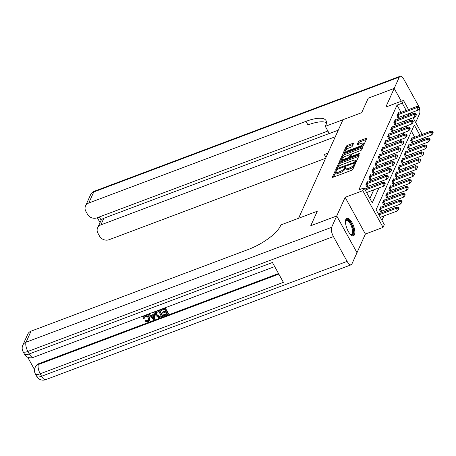 <?xml version="1.0" encoding="UTF-8"?>
<svg xmlns="http://www.w3.org/2000/svg" width="456" height="456" viewBox="0 0 456 456"><rect width="100%" height="100%" fill="white"/><g stroke="black" fill="none" stroke-linecap="round" stroke-linejoin="round"><path stroke-width="0.68" d="M335.89 170.652L335.006 171.302L332.413 177.059A1.18 0.388 -28.9 0 0 332.401 177.241A1.18 0.388 -28.9 0 0 333.188 177.219L351.547 170.31A1.18 0.388 -28.9 0 0 352.813 169.387L355.406 163.63L354.865 163.516L353.645 164.912A3.773 1.248 -28.9 0 1 349.598 167.871L348.07 168.446A3.773 1.248 -28.9 0 1 345.545 168.538A3.773 1.248 -28.9 0 1 345.585 167.939L345.927 167.067L345.38 167.084L344.155 168.481A3.773 1.248 -28.9 0 1 340.113 171.439L338.58 172.015A3.773 1.248 -28.9 0 1 336.061 172.106A3.773 1.248 -28.9 0 1 336.1 171.507L336.442 170.635L335.89 170.652M336.004 171.861L333.364 177.15M354.882 164.793L354.192 165.904L353.645 164.912M345.494 168.292L344.702 169.472L344.155 168.481M345.893 219.262A9.365 3.568 69.4 0 0 347.483 229.83A9.365 3.568 69.4 0 0 353.463 235.769A9.365 3.568 69.4 0 0 354.437 234.743A9.365 3.568 69.4 0 0 352.847 224.175A9.365 3.568 69.4 0 0 346.868 218.236A9.365 3.568 69.4 0 0 345.893 219.262M353.485 143.543A1.18 0.388 -28.9 0 0 353.497 143.361A1.18 0.388 -28.9 0 0 352.705 143.389L347.557 145.327A1.18 0.388 -28.9 0 0 346.292 146.251L343.408 152.646A1.18 0.388 -28.9 0 0 343.397 152.828A1.18 0.388 -28.9 0 0 344.189 152.806L362.548 145.897A1.18 0.388 -28.9 0 0 363.814 144.974L366.692 138.578A1.18 0.388 -28.9 0 0 366.704 138.39A1.18 0.388 -28.9 0 0 365.917 138.419L359.693 140.761A1.18 0.388 -28.9 0 0 358.433 141.685L357.196 144.421A1.18 0.388 -28.9 0 0 357.185 144.609A1.18 0.388 -28.9 0 0 357.971 144.581L361.061 143.418A3.152 1.043 -28.9 0 1 363.164 143.344A3.152 1.043 -28.9 0 1 359.755 146.319L347.666 150.862A3.152 1.043 -28.9 0 1 345.557 150.936A3.152 1.043 -28.9 0 1 348.971 147.966L350.983 147.208A1.18 0.388 -28.9 0 0 352.249 146.285L353.485 143.543M401.046 112.41L397.028 105.131L402.226 103.181L403.469 100.417L408.53 109.594M368.237 98.188L361.682 112.689L368.214 98.2L394.195 88.43L385.799 107.063L403.469 100.417M338.267 130.182L329.283 133.557L325.31 126.363L361.682 112.689L342.975 119.723L298.577 218.27L317.285 211.236L280.913 224.916L280.463 225.908A30.022 9.924 151.1 0 1 248.263 249.478L31.059 331.147L26.083 342.194L331.626 227.31L336.722 215.99L356.991 252.698L351.889 264.018A7.205 2.742 69.4 0 1 351.143 264.811L45.6 379.694A7.205 2.742 -110.6 0 1 41.57 376.263L347.113 261.379A7.205 2.742 69.4 0 0 351.143 264.811M310.764 225.748L317.285 211.236L310.741 225.76L336.722 215.99M310.753 225.731L336.739 215.962L357.002 252.675L365.398 234.042L383.063 227.396L362.799 190.688L364.042 187.923L372.261 202.806L378.976 187.9M365.398 234.042L345.129 197.328L336.739 215.962M345.129 197.328L362.799 190.688M397.028 105.131L358.849 189.878L364.042 187.923M339.965 162.176A1.18 0.388 -28.9 0 0 338.7 163.105L335.815 169.501A1.18 0.388 -28.9 0 0 335.804 169.683A1.18 0.388 -28.9 0 0 336.591 169.655L354.956 162.752A1.18 0.388 -28.9 0 0 356.221 161.829L359.1 155.433A1.18 0.388 -28.9 0 0 359.111 155.245A1.18 0.388 -28.9 0 0 358.325 155.274L339.965 162.176L340.512 163.168A1.18 0.388 -28.9 0 0 339.247 164.097L336.773 169.592M339.612 161.071L342.496 154.675A1.18 0.388 -28.9 0 1 343.761 153.752L362.121 146.849A1.18 0.388 -28.9 0 1 362.908 146.821A1.18 0.388 -28.9 0 1 362.896 147.003L361.665 149.745A1.18 0.388 -28.9 0 1 360.4 150.668L352.955 153.467A1.18 0.388 -28.9 0 0 351.69 154.396L350.869 156.208A1.18 0.388 -28.9 0 0 350.858 156.397A1.18 0.388 -28.9 0 0 351.644 156.368L359.402 153.45L359.949 153.433L359.06 154.208L340.393 161.23A1.18 0.388 -28.9 0 1 339.6 161.259A1.18 0.388 -28.9 0 1 339.612 161.071L339.766 161.344M418.853 106.869A7.205 2.742 69.4 0 0 417.776 104.527L404.084 79.72A7.205 2.742 69.4 0 0 400.054 76.294A7.205 2.742 69.4 0 0 399.308 77.081L394.206 88.401L401.291 101.238L394.195 88.43M369.884 198.502L373.777 189.856M376.023 184.868L376.884 182.953M379.135 177.971L379.996 176.056M382.242 171.068L383.103 169.153M385.354 164.166L386.215 162.25M388.461 157.263L389.321 155.348M391.573 150.366L392.434 148.451M394.679 143.463L395.54 141.548M397.786 136.561L398.652 134.645M400.898 129.658L401.759 127.743M404.005 122.761L404.871 120.846M403.663 117.158L402.939 115.841M367.661 182.28L367.291 181.619L365.803 184.931L367.171 187.41L367.576 186.515M370.768 175.383L370.403 174.716L368.91 178.028L370.278 180.508L370.682 179.613M373.88 168.481L373.51 167.814L372.022 171.125L373.39 173.611L373.795 172.71M376.987 161.578L376.622 160.917L375.128 164.228L376.496 166.708L376.901 165.807M380.099 154.675L379.728 154.014L378.241 157.326L379.609 159.805L380.013 158.91M383.205 147.778L382.84 147.111L381.347 150.423L382.715 152.902L383.12 152.008M386.317 140.875L385.947 140.209L384.454 143.526L385.827 146.005L386.232 145.105M389.424 133.973L389.059 133.312L387.566 136.623L388.934 139.103L389.338 138.202M392.536 127.07L392.166 126.409L390.672 129.721L392.046 132.2L392.451 131.305M395.643 120.173L395.278 119.506L393.784 122.818L395.152 125.297L395.557 124.402M398.755 113.27L398.384 112.603L396.891 115.921L398.265 118.4L398.669 117.5M381.934 220.333L383.878 216.013M386.124 211.025L386.984 209.11M389.236 204.123L390.097 202.207M392.342 197.22L393.203 195.31M395.455 190.323L396.315 188.408M398.561 183.42L399.422 181.505M401.668 176.518L402.534 174.602M404.78 169.621L405.64 167.705M407.886 162.718L408.753 160.803M410.998 155.815L411.859 153.9M414.105 148.912L414.971 146.997M417.217 142.016L416.63 140.642M414.738 137.21L411.454 131.265M381.353 207.087L380.988 206.42L379.495 209.737L380.863 212.217L381.267 211.316M384.465 200.184L384.094 199.523L382.601 202.834L383.975 205.314L384.38 204.413M387.572 193.287L387.207 192.62L385.713 195.932L387.081 198.411L387.486 197.516M390.678 186.384L390.313 185.717L388.82 189.029L390.188 191.514L390.592 190.614M393.79 179.482L393.425 178.82L391.932 182.132L393.3 184.612L393.705 183.711M396.897 172.579L396.532 171.918L395.038 175.229L396.406 177.709L396.811 176.814M400.009 165.682L399.644 165.015L398.151 168.327L399.519 170.806L399.923 169.911M403.115 158.779L402.751 158.112L401.257 161.424L402.625 163.909L403.03 163.009M406.228 151.876L405.857 151.215L404.369 154.527L405.737 157.006L406.142 156.106M409.334 144.974L408.969 144.313L407.476 147.624L408.844 150.104L409.249 149.209M412.446 138.077L412.076 137.41L410.588 140.722L411.956 143.201L412.361 142.306M423.276 138.145L422.49 139.889L421.828 138.687M417.291 141.844L422.49 139.889M419.93 135.261L414.276 125.007L376.092 209.754L384.305 224.637L383.063 227.396M410.423 113.025L411.152 114.342M413.045 117.768L422.227 134.4M408.861 115.203L408.131 113.886M406.239 110.455L402.226 103.181M381.222 182.919L382.082 181.004M384.328 176.016L385.195 174.101M387.44 169.113L388.301 167.198M390.547 162.211L391.413 160.295M393.659 155.314L394.52 153.398M396.766 148.411L397.626 146.496M399.878 141.508L400.738 139.593M402.984 134.605L403.845 132.69M406.096 127.709L406.957 125.793M409.203 120.806L410.064 118.891M336.061 172.106L336.608 173.098A3.773 1.248 -28.9 0 0 339.127 173.006L338.58 172.015M344.702 169.472A3.773 1.248 -28.9 0 1 340.66 172.431L339.127 173.006M345.545 168.538L346.093 169.529A3.773 1.248 -28.9 0 0 348.618 169.438L348.07 168.446M354.192 165.904A3.773 1.248 -28.9 0 1 350.145 168.862L348.618 169.438M358.695 156.334L340.512 163.168M337.514 168.367L354.175 162.416L355.412 160.979A3.773 1.248 -28.9 0 0 355.452 160.387A3.773 1.248 -28.9 0 0 352.933 160.478L341.914 164.616A3.773 1.248 -28.9 0 0 337.867 167.58L337.514 168.367M355.452 160.387L355.999 161.378A3.773 1.248 -28.9 0 1 355.959 161.977L355.834 162.256M340.569 161.162L343.043 155.667L342.496 154.675M362.491 147.904L344.308 154.744A1.18 0.388 -28.9 0 0 343.043 155.667M345.226 156.374A3.152 1.043 -28.9 0 0 341.812 159.349A3.152 1.043 -28.9 0 0 343.921 159.275L348.179 157.673A1.18 0.388 -28.9 0 0 349.444 156.744L350.259 154.932A1.18 0.388 -28.9 0 0 350.271 154.744A1.18 0.388 -28.9 0 0 349.484 154.772L345.226 156.374M341.812 159.349L342.359 160.341A3.152 1.043 -28.9 0 0 342.456 160.449M350.271 154.744L350.818 155.735A1.18 0.388 -28.9 0 1 350.806 155.923L350.054 157.594M345.557 150.936L346.104 151.933A3.152 1.043 -28.9 0 0 346.207 152.042M363.01 145.681A3.152 1.043 -28.9 0 0 363.717 144.341L363.164 143.344M366.288 139.479L360.24 141.753A1.18 0.388 -28.9 0 0 358.98 142.677L358.154 144.512M353.075 144.444L348.105 146.319A1.18 0.388 -28.9 0 0 346.839 147.242L344.365 152.737M380.293 217.358L397.621 210.843L396.253 208.363L396.874 206.984L378.4 213.932M378.925 214.879L396.253 208.363L398.202 208.187L398.749 209.179L399 208.626L398.453 207.634L398.202 208.187M396.874 206.984L398.453 207.634M398.749 209.179L397.621 210.843M366.601 192.557L383.929 186.037L382.561 183.557L365.227 190.072M384.511 183.38L385.058 184.372L385.309 183.819L384.756 182.827L384.511 183.38L382.561 183.557L383.182 182.178L364.703 189.126M383.929 186.037L385.058 184.372M384.756 182.827L383.182 182.178M380.572 211.692L381.41 211.242A1.203 0.399 151.1 0 1 381.82 211.054L400.733 203.94L399.365 201.461L399.986 200.081L381.068 207.195A1.203 0.399 151.1 0 1 380.703 207.298L380.583 207.32M379.899 208.837L380.042 208.757A1.203 0.399 151.1 0 1 380.447 208.574L399.365 201.461L401.314 201.284L401.861 202.276L402.106 201.723L401.559 200.731L401.314 201.284M399.986 200.081L401.559 200.731M401.861 202.276L400.733 203.94M383.684 204.79L384.522 204.339A1.203 0.399 151.1 0 1 384.927 204.151L403.839 197.043L402.471 194.558L403.093 193.179L384.18 200.292A1.203 0.399 151.1 0 1 383.809 200.401L383.69 200.418M383.006 201.934L383.154 201.86A1.203 0.399 151.1 0 1 383.559 201.672L402.471 194.558L404.421 194.381L404.968 195.373L405.219 194.82L404.671 193.828L404.421 194.381M403.093 193.179L404.671 193.828M404.968 195.373L403.839 197.043M386.791 197.887L387.628 197.437A1.203 0.399 151.1 0 1 388.039 197.254L406.952 190.141L405.583 187.661L406.205 186.282L387.286 193.39A1.203 0.399 151.1 0 1 386.922 193.498L386.802 193.521M386.118 195.037L386.26 194.957A1.203 0.399 151.1 0 1 386.665 194.769L405.583 187.661L407.527 187.479L408.08 188.476L408.325 187.923L407.778 186.931L407.527 187.479M406.205 186.282L407.778 186.931M408.08 188.476L406.952 190.141M366.755 183.768L368.123 186.247L387.041 179.14L385.668 176.654L366.755 183.768A1.203 0.399 -28.9 0 0 366.35 183.956L366.208 184.03M387.617 176.478L388.164 177.47L388.415 176.917L387.868 175.925L387.617 176.478L385.668 176.654L386.295 175.275L367.376 182.389A1.203 0.399 -28.9 0 1 367.006 182.497L366.886 182.514M368.123 186.247A1.203 0.399 -28.9 0 0 367.718 186.436L366.88 186.886M387.041 179.14L388.164 177.47M387.868 175.925L386.295 175.275M369.867 176.865L371.235 179.35L390.148 172.237L388.78 169.757L369.867 176.865A1.203 0.399 -28.9 0 0 369.457 177.053L369.314 177.133M390.729 169.581L391.276 170.572L391.527 170.02L390.974 169.028L390.729 169.581L388.78 169.757L389.401 168.378L370.489 175.486A1.203 0.399 -28.9 0 1 370.118 175.594L369.998 175.617M371.235 179.35A1.203 0.399 -28.9 0 0 370.831 179.533L369.987 179.983M390.148 172.237L391.276 170.572M390.974 169.028L389.401 168.378M372.974 169.968L374.342 172.448L393.26 165.334L391.886 162.855L372.974 169.968A1.203 0.399 -28.9 0 0 372.569 170.151L372.427 170.23M393.836 162.678L394.383 163.67L394.634 163.117L394.087 162.125L393.836 162.678L391.886 162.855L392.513 161.475L373.595 168.589A1.203 0.399 -28.9 0 1 373.225 168.691L373.105 168.714M374.342 172.448A1.203 0.399 -28.9 0 0 373.937 172.63L373.099 173.086M393.26 165.334L394.383 163.67M394.087 162.125L392.513 161.475M389.903 190.99L390.741 190.534A1.203 0.399 151.1 0 1 391.145 190.351L410.058 183.238L408.69 180.758L409.311 179.379L390.399 186.487A1.203 0.399 151.1 0 1 390.028 186.595L389.908 186.618M389.224 188.134L389.373 188.054A1.203 0.399 151.1 0 1 389.777 187.872L408.69 180.758L410.639 180.582L411.187 181.573L411.437 181.021L410.89 180.029L410.639 180.582M409.311 179.379L410.89 180.029M411.187 181.573L410.058 183.238M376.086 163.066L377.454 165.545L396.367 158.431L394.999 155.952L376.086 163.066A1.203 0.399 -28.9 0 0 375.676 163.254L375.533 163.328M396.948 155.775L397.495 156.767L397.74 156.214L397.193 155.222L396.948 155.775L394.999 155.952L395.62 154.573L376.707 161.686A1.203 0.399 -28.9 0 1 376.337 161.789L376.217 161.812M377.454 165.545A1.203 0.399 -28.9 0 0 377.049 165.733L376.206 166.183M396.367 158.431L397.495 156.767M397.193 155.222L395.62 154.573M345.5 220.972A8.105 3.089 -110.6 0 1 345.545 220.846A8.105 3.089 -110.6 0 1 346.97 219.649A8.105 3.089 -110.6 0 1 352.636 227.436A8.105 3.089 -110.6 0 1 351.696 234.977A8.105 3.089 -110.6 0 1 350.744 234.675A8.105 3.089 -110.6 0 1 350.63 234.606M350.533 234.515A7.507 2.856 69.4 0 0 351 234.606A7.507 2.856 69.4 0 0 351.456 234.532A7.507 2.856 69.4 0 0 351.69 227.059A7.507 2.856 69.4 0 0 346.628 220.413A7.507 2.856 69.4 0 0 346.172 220.487A7.507 2.856 69.4 0 0 345.494 221.109M352.921 235.86A9.308 3.545 69.4 0 0 352.744 226.324A9.308 3.545 69.4 0 0 346.623 218.515A9.308 3.545 69.4 0 0 346.406 218.521M144.313 317.017L144.187 318.573L143.201 318.704L143.264 316.971L144.803 315.432M143.264 316.971L144.199 315.66M145.698 315.096L149.454 317.336L149.79 320.066L148.04 321.868L144.683 321.041L145.663 320.089L147.904 320.722L148.798 320.072M152.942 312.742L154.077 311.95L154.886 318.835L153.695 319.65L147.932 314.629L148.867 314.275L150.588 315.843L153.244 314.839L152.942 312.742L153.877 312.388L154.687 319.274M147.932 314.629L149.066 313.831L150.782 315.398L153.193 314.492M163.522 315.125L167.044 313.802L166.03 311.967L162.752 313.198L162.376 312.514L165.653 311.283L164.513 309.219L160.837 310.604L160.655 309.476L165.214 307.76L168.498 313.717L168.298 314.155L163.903 315.808L163.522 315.125L163.721 314.68L166.873 313.494M162.376 312.514L162.57 312.069L165.482 310.975M27.628 357.122L34.536 369.639M331.626 227.31A7.205 2.742 69.4 0 0 333.421 236.573L27.879 351.456L29.247 353.936L272.431 262.502L283.387 282.344L40.202 373.783A7.205 2.742 -110.6 0 1 38.407 364.515A7.205 6.224 -155.7 0 0 35.123 367.507L35.494 366.681A7.205 6.224 24.3 0 1 38.777 363.688L38.407 364.515L278.844 274.113M278.53 273.543L38.777 363.688M155.405 312.457L157.223 310.764L159.457 309.926L162.741 315.877L162.541 316.322L159.264 317.45L158.118 317.365L155.804 315.301L155.405 312.457L157.024 311.209L159.258 310.365L162.541 316.322M333.421 236.573L347.113 261.379M22.8 345.186A7.205 7.205 0 0 0 23.062 351.627A7.205 2.383 151.1 0 0 27.879 351.456A7.205 2.742 -110.6 0 1 26.083 342.194A7.205 6.224 -155.7 0 0 22.8 345.186L27.776 334.145A7.205 6.224 24.3 0 1 31.059 331.147M160.455 309.915L165.015 308.205L165.214 307.76M165.015 308.205L168.298 314.155M158.756 311.385L156.231 312.844L156.687 314.982L158.922 316.703L161.287 315.962L158.756 311.385M157.024 311.209L157.223 310.764M159.258 310.365L159.457 309.926M156.431 312.4L156.887 314.543L159.121 316.264L161.116 315.66M156.687 314.982L156.887 314.543M158.922 316.703L159.121 316.264M160.022 316.441L160.221 315.997M153.632 317.513L153.358 315.626L151.232 316.43L153.809 318.772L153.632 317.513M153.877 312.388L154.077 311.95M150.588 315.843L150.782 315.398M148.867 314.275L149.066 313.831M151.717 316.247L154.008 318.334M144.683 321.041L145.464 320.528L147.704 321.161L148.713 320.306L148.377 318.111C147.681 316.686 146.598 316.128 145.116 316.424L144.193 317.228L144.187 318.573M147.704 321.161L147.904 320.722M145.464 320.528L145.663 320.089M144.655 315.769C146.655 315.204 148.189 315.877 149.255 317.775L149.454 317.336M149.255 317.775L149.591 320.511M325.31 126.363L325.755 125.371A30.022 9.924 -28.9 0 0 326.057 120.635A30.022 9.924 -28.9 0 0 305.993 121.342L88.789 203.005A7.205 6.224 -155.7 0 0 85.506 206.004A7.205 6.224 -155.7 0 0 85.842 211.305L87.455 214.234A7.205 6.224 -155.7 0 0 96.98 217.843L327.881 131.02M419.326 108.306A7.205 2.742 69.4 0 1 419.571 113.795L415.655 122.493M394.206 88.401L368.226 98.171M335.314 136.732L100.867 224.888A7.205 6.224 -155.7 0 0 97.584 227.88A7.205 6.224 -155.7 0 0 97.915 233.181L99.533 236.111A7.205 6.224 -155.7 0 0 109.052 239.719L325.595 158.3M327.875 153.244A30.022 9.924 -28.9 0 0 324.29 154.476L327.938 153.108M99.362 216.948L101.175 220.231A7.205 6.224 24.3 0 1 103.848 218.259L100.867 224.888M329.255 133.511L103.848 218.259M326.485 122.727A30.022 9.924 -28.9 0 0 307.965 124.91L305.993 121.342M101.175 220.231L97.584 227.88M393.009 184.087L393.847 183.637A1.203 0.399 151.1 0 1 394.252 183.449L413.17 176.335L411.802 173.856L412.423 172.476L393.505 179.59A1.203 0.399 151.1 0 1 393.135 179.692L393.021 179.715M392.337 181.231L392.479 181.152A1.203 0.399 151.1 0 1 392.884 180.969L411.802 173.856L413.746 173.679L414.299 174.671L414.544 174.118L413.997 173.126L413.746 173.679M412.423 172.476L413.997 173.126M414.299 174.671L413.17 176.335M379.192 156.163L380.56 158.642L399.479 151.535L398.105 149.055L379.192 156.163A1.203 0.399 -28.9 0 0 378.788 156.351L378.64 156.425M400.054 148.873L400.602 149.864L400.852 149.317L400.305 148.32L400.054 148.873L398.105 149.055L398.726 147.67L379.814 154.784A1.203 0.399 -28.9 0 1 379.443 154.892L379.324 154.909M380.56 158.642A1.203 0.399 -28.9 0 0 380.156 158.83L379.318 159.281M399.479 151.535L400.602 149.864M400.305 148.32L398.726 147.67M396.121 177.184L396.959 176.734A1.203 0.399 151.1 0 1 397.364 176.546L416.277 169.438L414.909 166.953L415.53 165.574L396.617 172.687A1.203 0.399 151.1 0 1 396.247 172.795L396.127 172.813M395.443 174.329L395.591 174.255A1.203 0.399 151.1 0 1 395.996 174.067L414.909 166.953L416.858 166.776L417.405 167.768L417.656 167.215L417.109 166.223L416.858 166.776M415.53 165.574L417.109 166.223M417.405 167.768L416.277 169.438M382.305 149.26L383.673 151.745L402.585 144.632L401.217 142.152L382.305 149.26A1.203 0.399 -28.9 0 0 381.894 149.448L381.752 149.528M403.167 141.976L403.714 142.967L403.959 142.414L403.412 141.423L403.167 141.976L401.217 142.152L401.839 140.773L382.926 147.881A1.203 0.399 -28.9 0 1 382.555 147.989L382.436 148.012M383.673 151.745A1.203 0.399 -28.9 0 0 383.268 151.928L382.424 152.378M402.585 144.632L403.714 142.967M403.412 141.423L401.839 140.773M399.228 170.282L400.066 169.831A1.203 0.399 151.1 0 1 400.471 169.649L419.389 162.535L418.021 160.056L418.642 158.677L399.724 165.785A1.203 0.399 151.1 0 1 399.353 165.893L399.239 165.916M398.555 167.432L398.698 167.352A1.203 0.399 151.1 0 1 399.103 167.164L418.021 160.056L419.965 159.874L420.512 160.871L420.763 160.318L420.215 159.326L419.965 159.874M418.642 158.677L420.215 159.326M420.512 160.871L419.389 162.535M385.411 142.363L386.779 144.843L405.697 137.729L404.324 135.25L385.411 142.363A1.203 0.399 -28.9 0 0 385.007 142.546L384.858 142.625M406.273 135.073L406.82 136.065L407.071 135.512L406.524 134.52L406.273 135.073L404.324 135.25L404.945 133.87L386.032 140.984A1.203 0.399 -28.9 0 1 385.662 141.086L385.542 141.109M386.779 144.843A1.203 0.399 -28.9 0 0 386.374 145.031L385.537 145.481M405.697 137.729L406.82 136.065M406.524 134.52L404.945 133.87M402.34 163.385L403.178 162.929A1.203 0.399 151.1 0 1 403.583 162.746L422.495 155.633L421.127 153.153L421.749 151.774L402.836 158.887A1.203 0.399 151.1 0 1 402.466 158.99L402.346 159.013M401.662 160.529L401.804 160.449A1.203 0.399 151.1 0 1 402.215 160.267L421.127 153.153L423.077 152.977L423.624 153.968L423.875 153.415L423.322 152.424L423.077 152.977M421.749 151.774L423.322 152.424M423.624 153.968L422.495 155.633M388.518 135.46L389.891 137.94L408.804 130.826L407.436 128.347L388.518 135.46A1.203 0.399 -28.9 0 0 388.113 135.649L387.97 135.723M409.385 128.17L409.933 129.162L410.178 128.609L409.63 127.617L409.385 128.17L407.436 128.347L408.057 126.967L389.145 134.081A1.203 0.399 -28.9 0 1 388.774 134.184L388.654 134.206M389.891 137.94A1.203 0.399 -28.9 0 0 389.481 138.128L388.643 138.578M408.804 130.826L409.933 129.162M409.63 127.617L408.057 126.967M405.447 156.482L406.285 156.032A1.203 0.399 151.1 0 1 406.689 155.844L425.608 148.73L424.24 146.251L424.861 144.871L405.943 151.985A1.203 0.399 151.1 0 1 405.572 152.087L405.452 152.11M404.774 153.626L404.917 153.552A1.203 0.399 151.1 0 1 405.321 153.364L424.24 146.251L426.183 146.074L426.73 147.066L426.981 146.513L426.434 145.521L426.183 146.074M424.861 144.871L426.434 145.521M426.73 147.066L425.608 148.73M391.63 128.558L392.998 131.037L411.91 123.929L410.542 121.45L391.63 128.558A1.203 0.399 -28.9 0 0 391.225 128.746L391.077 128.82M412.492 121.267L413.039 122.259L413.29 121.712L412.743 120.72L412.492 121.267L410.542 121.45L411.164 120.065L392.251 127.178A1.203 0.399 -28.9 0 1 391.881 127.287L391.761 127.304M392.998 131.037A1.203 0.399 -28.9 0 0 392.593 131.225L391.755 131.676M411.91 123.929L413.039 122.259M412.743 120.72L411.164 120.065M408.559 149.579L409.397 149.129A1.203 0.399 151.1 0 1 409.801 148.941L428.714 141.833L427.346 139.354L427.967 137.969L409.055 145.082A1.203 0.399 151.1 0 1 408.684 145.19L408.565 145.207M407.881 146.724L408.023 146.65A1.203 0.399 151.1 0 1 408.433 146.461L427.346 139.354L429.295 139.171L429.843 140.163L430.093 139.61L429.541 138.618L429.295 139.171M427.967 137.969L429.541 138.618M429.843 140.163L428.714 141.833M394.736 121.661L396.11 124.14L415.023 117.027L413.655 114.547L394.736 121.661A1.203 0.399 -28.9 0 0 394.332 121.843L394.189 121.923M415.604 114.37L416.151 115.362L416.396 114.809L415.849 113.818L415.604 114.37L413.655 114.547L414.276 113.168L395.358 120.276A1.203 0.399 -28.9 0 1 394.993 120.384L394.873 120.407M396.11 124.14A1.203 0.399 -28.9 0 0 395.7 124.323L394.862 124.773M415.023 117.027L416.151 115.362M415.849 113.818L414.276 113.168M411.665 142.677L412.503 142.226A1.203 0.399 151.1 0 1 412.908 142.044L431.826 134.93L430.453 132.451L431.08 131.071L412.161 138.179A1.203 0.399 151.1 0 1 411.791 138.288L411.671 138.31M410.993 139.827L411.135 139.747A1.203 0.399 151.1 0 1 411.54 139.559L430.453 132.451L432.402 132.274L432.949 133.266L433.2 132.713L432.653 131.721L432.402 132.274M431.08 131.071L432.653 131.721M432.949 133.266L431.826 134.93M397.849 114.758L399.217 117.238L418.129 110.124L416.761 107.644L397.849 114.758A1.203 0.399 -28.9 0 0 397.444 114.941L397.296 115.02M418.711 107.468L419.258 108.46L419.509 107.907L418.961 106.915L418.711 107.468L416.761 107.644L417.382 106.265L398.47 113.379A1.203 0.399 -28.9 0 1 398.099 113.481L397.98 113.504M399.217 117.238A1.203 0.399 -28.9 0 0 398.812 117.426L397.974 117.876M418.129 110.124L419.258 108.46M418.961 106.915L417.382 106.265M335.553 172.294L335.006 171.302M354.529 165.157L353.981 164.166M345.038 168.726L344.491 167.734M340.66 172.431L340.113 171.439M350.145 168.862L349.598 167.871M358.792 156.117L358.325 155.274M339.247 164.097L338.7 163.105M338.346 168.999L338.056 168.475M354.466 162.94L354.175 162.416M355.469 162.507L355.059 161.766M355.959 161.977L355.412 160.979M344.308 154.744L343.761 153.752M362.588 147.693L362.121 146.849M351.935 156.887L351.644 156.368M359.642 153.889L359.402 153.45M344.206 159.794L343.921 159.275M348.464 158.192L348.179 157.673M349.934 157.639L349.444 156.744M350.806 155.923L350.259 154.932M347.951 151.386L347.666 150.862M360.04 146.843L359.755 146.319M358.98 142.677L358.433 141.685M360.24 141.753L359.693 140.761M366.385 139.268L365.917 138.419M346.839 147.242L346.292 146.251M348.105 146.319L347.557 145.327M353.172 144.233L352.705 143.389M381.41 211.242L380.042 208.757M381.82 211.054L380.447 208.574M384.522 204.339L383.154 201.86M384.927 204.151L383.559 201.672M387.628 197.437L386.26 194.957M388.039 197.254L386.665 194.769M366.35 183.956L367.718 186.436M369.457 177.053L370.831 179.533M372.569 170.151L373.937 172.63M390.741 190.534L389.373 188.054M391.145 190.351L389.777 187.872M375.676 163.254L377.049 165.733M35.123 367.507A7.205 7.205 0 0 0 35.386 373.948A7.205 2.383 151.1 0 0 40.202 373.783L41.57 376.263A7.205 2.383 -28.9 0 1 36.754 376.428A7.205 7.205 0 0 0 45.6 379.694M33.277 357.367A7.205 2.742 -110.6 0 1 29.247 353.936A7.205 2.383 -28.9 0 1 24.43 354.107A7.205 7.205 0 0 0 33.277 357.367L274.694 266.595M152.697 317.764L152.897 317.325M324.29 154.476L325.954 157.502M399.308 77.081L93.765 191.965L88.789 203.005M93.765 191.965A7.205 2.742 -110.6 0 1 94.512 191.178A7.205 7.205 0 0 0 90.482 194.957A7.205 6.224 24.3 0 1 93.765 191.965M393.847 183.637L392.479 181.152M394.252 183.449L392.884 180.969M378.788 156.351L380.156 158.83M396.959 176.734L395.591 174.255M397.364 176.546L395.996 174.067M381.894 149.448L383.268 151.928M400.066 169.831L398.698 167.352M400.471 169.649L399.103 167.164M385.007 142.546L386.374 145.031M403.178 162.929L401.804 160.449M403.583 162.746L402.215 160.267M388.113 135.649L389.481 138.128M406.285 156.032L404.917 153.552M406.689 155.844L405.321 153.364M391.225 128.746L392.593 131.225M409.397 149.129L408.023 146.65M409.801 148.941L408.433 146.461M394.332 121.843L395.7 124.323M412.503 142.226L411.135 139.747M412.908 142.044L411.54 139.559M397.444 114.941L398.812 117.426M337.879 169.17L337.508 168.498M351.268 157.138L350.858 156.397M35.386 373.948L36.754 376.428M23.062 351.627L24.43 354.107M400.054 76.294L94.512 191.178M90.482 194.957L85.506 206.004M97.327 217.711L99.989 222.534"/></g></svg>
